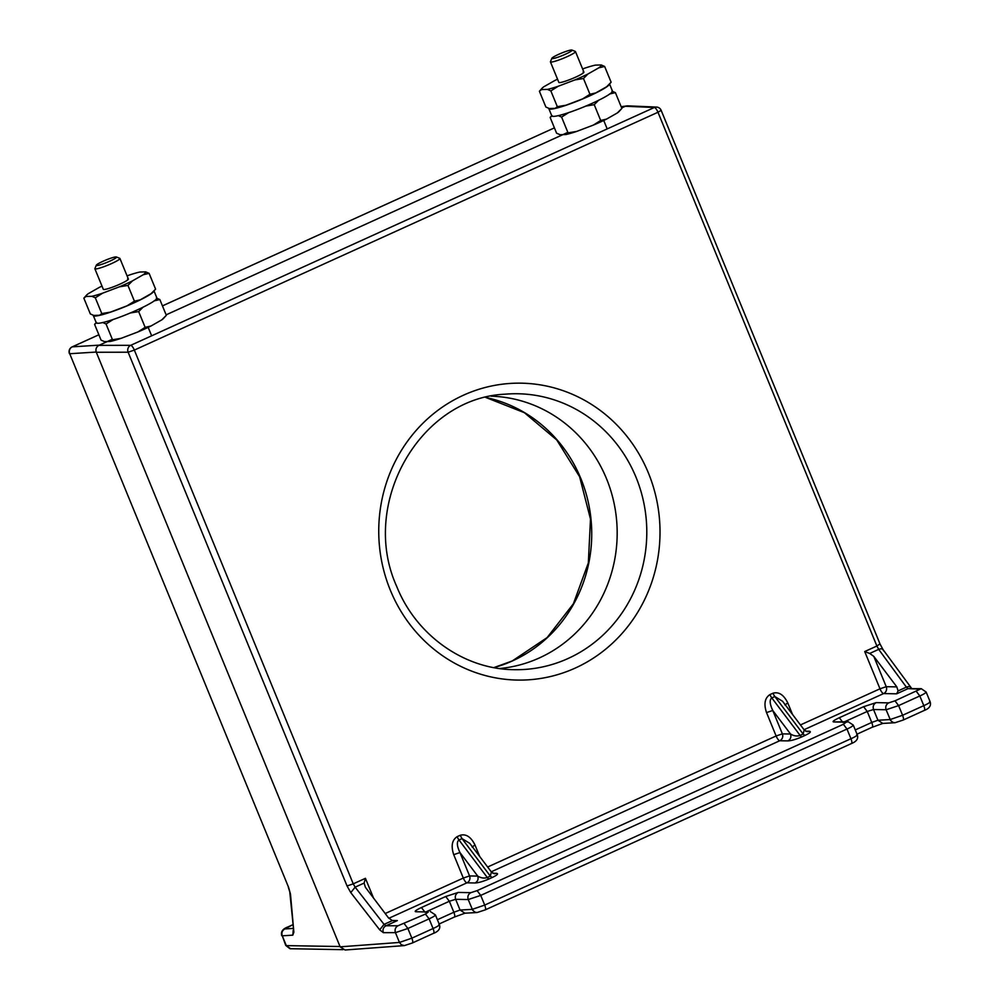 <?xml version="1.0" encoding="UTF-8"?>
<svg xmlns="http://www.w3.org/2000/svg" width="1000" height="1000" viewBox="0 0 1000 1000"><rect width="100%" height="100%" fill="white"/><g stroke="black" fill="none" stroke-linecap="round" stroke-linejoin="round"><path stroke-width="1.5" d="M571.938 50.05L575.312 51.438A13.537 1.6 157.7 0 1 575.475 51.575A13.537 1.6 157.7 0 1 567.288 56.588A13.537 1.6 157.7 0 1 551.175 62.062A13.537 1.6 157.7 0 1 550.425 61.863A13.537 1.6 157.7 0 1 550.438 61.65L551.875 58.288A10.925 1.288 157.7 0 1 560.538 53.513A10.925 1.288 157.7 0 1 571.45 50A10.925 1.288 157.7 0 1 571.938 50.05A10.925 1.288 157.7 0 1 564.562 54.6A10.925 1.288 157.7 0 1 552.475 58.625A10.925 1.288 157.7 0 1 551.875 58.288M609.562 93.987L615.4 92.638L611.938 91.137M615.4 92.638L621.862 108.413L617.337 112.95L606.512 119.113L600.688 120.463L594.225 104.688L598.737 100.15M621.862 108.413L619.237 111.35A32.275 3.812 -22.3 0 1 617.337 112.95M585.588 106.125L594.225 104.688M600.688 120.463L593.375 125.087L576.688 131.425L568.062 132.85L561.587 117.075L568.913 112.463M558.138 115.575L561.587 117.075M568.062 132.85L565.913 134.537L560.062 134.713L556.6 133.2L550.138 117.425L552.275 115.75M551.712 115.662L550.138 117.425M593.375 125.087A32.275 3.812 -22.3 0 0 606.512 119.113M565.913 134.537A32.275 3.812 -22.3 0 0 576.688 131.425M609.487 84.062A32.763 3.862 157.7 0 1 589.65 95.9A32.763 3.862 157.7 0 1 548.837 108.65L551.8 115.875A32.763 3.862 -22.3 0 0 592.612 103.125A32.763 3.862 -22.3 0 0 612.425 91.013L609.55 84M127.6 278.825A13.537 1.6 157.7 0 1 128.363 279.025A13.537 1.6 157.7 0 1 118.338 284.85A13.537 1.6 157.7 0 1 104.062 289.513A13.537 1.6 157.7 0 1 103.3 289.3L94.875 268.762A13.537 1.6 157.7 0 1 94.9 268.55L96.325 265.188A10.925 1.288 157.7 0 1 102.912 261.325A10.925 1.288 157.7 0 1 116.388 256.962A10.925 1.288 157.7 0 1 109.913 261.112A10.925 1.288 157.7 0 1 96.325 265.188M101.988 286.1A32.275 3.812 -22.3 0 0 99.2 287.45L88.375 293.612A32.275 3.812 -22.3 0 0 86.487 295.225L83.85 298.15L90.325 313.925L93.775 315.438L99.637 315.25A32.275 3.812 -22.3 0 0 110.4 312.137L127.088 305.8A32.275 3.812 -22.3 0 0 140.238 299.837L151.062 293.675A32.275 3.812 -22.3 0 0 152.95 292.062L155.588 289.137L149.113 273.363L145.662 271.863L139.8 272.038A32.275 3.812 -22.3 0 0 129.037 275.15L127.075 275.887M155.588 289.137L151.062 293.675M140.238 299.837L134.412 301.188L127.938 285.413L132.463 280.875L143.287 274.713L149.113 273.363M134.412 301.188L127.088 305.8M110.4 312.137L101.775 313.575L95.312 297.8L102.625 293.175L119.312 286.85L127.938 285.413M101.775 313.575L99.637 315.25M83.85 298.15L86 296.475L91.862 296.3L95.312 297.8M86.487 295.225A32.275 3.812 -22.3 0 0 86 296.475M91.862 296.3A32.275 3.812 -22.3 0 0 102.625 293.175M119.312 286.85A32.275 3.812 -22.3 0 0 132.463 280.875M143.287 274.713A32.275 3.812 -22.3 0 0 145.662 271.863M499.475 668.525A136.45 129.25 88.3 0 0 606.512 478.713A136.45 129.25 88.3 0 0 491.188 396.188M621.663 107.938L625.337 106.263L654.35 107.487L130.712 345.325L98.875 345.375C96.25 346.938 95.4 349.225 96.3 352.262L128.138 352.212L347.05 885.975L350.775 892.613L379.688 929.837L383.363 932.663L395.45 932.638L399.462 942.438L340.15 946.838L345.062 950L404.375 945.6L412.35 942.987L433.375 933.388C434.263 933.062 434.162 931.438 433.075 928.525L411.863 938.162L407.887 928.487L429.1 918.85L433.075 928.525C437.788 926.425 439.712 925.1 438.837 924.538M98.875 345.375L112.312 339.275M166.125 314.837L567.863 132.375M911.862 688.688L883.075 649.65L880.062 644.087L661.15 110.325L657.975 112.263A5.238 1.562 -114.4 0 0 654.35 107.487A5.238 4.975 -87.6 0 1 656.513 107.075L627.487 105.85L621.15 106.688M340.15 946.838L96.3 352.262M428.312 911.988L415.75 911.737L428.312 911.988L425.475 914.087L398.025 925.75L385.938 925.775C383.312 927.312 382.45 929.613 383.363 932.663M392.362 920.612L388.438 917.8L365.4 887.275L364.113 883.088L355.138 887.163L384.05 924.388L392.362 920.612L397.362 920.588L385.938 925.775L384.05 924.388L379.688 929.837M347.05 885.975L353.25 883.85L355.138 887.163L350.775 892.613M364.113 883.088L365.438 878.325L353.25 883.85L134.338 350.087L128.138 352.212A5.238 4.925 -90.1 0 1 130.712 345.325A5.238 1.562 65.6 0 1 134.338 350.087L657.975 112.263L876.888 646.025L879.788 644M869.712 653.45L873.787 656.363L896.825 686.888L898.075 690.925L906.388 687.15L878.688 649.375L869.712 653.45L864.712 651.55L876.888 646.025L878.688 649.375C881.45 648.35 883.037 648.787 883.438 650.688M804.05 729.712L883.612 693.575L896.637 693.825L908.05 688.637L906.388 687.15C909.15 686.125 910.738 686.562 911.137 688.462M919.062 689.1L908.05 688.637L921.237 688.675L894.987 700.837L888.713 702.875L876.15 702.625L863.612 706.7L839.312 717.738C833.988 720.25 832.087 721.65 833.625 721.938L846.2 722.175L843.363 724.287L477.1 890.638L470.838 892.675L458.263 892.425L445.725 896.5L421.425 907.537C416.1 910.05 414.2 911.45 415.75 911.737M491.238 871.787L779.75 740.75L787.925 740.9C790.575 739.362 791.438 737.062 790.537 734.013C793.925 736.012 797.113 736.475 800.1 735.425L771.8 697.925C769.362 699.712 769.688 703.9 772.763 710.475L766.525 712.588C763.662 703.962 764.8 697.962 769.95 694.587L772.987 693.213C778.85 691.575 783.787 694.812 787.788 702.938L792.487 714.4M487.638 867.013L776.125 735.975A5.238 1.562 -114.4 0 0 779.75 740.75A5.238 4.95 91.1 0 0 782.362 733.863L790.537 734.013L772.763 710.475L782.362 733.863L776.125 735.975L766.525 712.588M472.113 847.025L474.988 845.013L479.688 856.475M388.837 918.288L466.938 882.825L475.112 882.975C478.6 882.788 483.25 881.438 489.075 878.925L492.113 877.55L490.337 876.112L491.388 871.975L469.787 843.363L462.025 838.612L460.188 835.288C466.037 833.65 470.975 836.888 474.988 845.013M475.112 882.975C477.762 881.438 478.638 879.137 477.725 876.087C481.112 878.088 484.3 878.55 487.3 877.5L458.988 840C456.55 841.787 456.875 845.975 459.963 852.55L453.725 854.663C450.863 846.038 452 840.037 457.15 836.663L460.188 835.288M385.213 913.525L463.312 878.05A5.238 1.562 -114.4 0 0 466.938 882.825A5.238 4.95 91.1 0 0 469.55 875.938L477.725 876.087L459.963 852.55L469.55 875.938L463.312 878.05L453.725 854.663M873.787 656.363L886.225 686.688L879.987 688.8L864.712 651.55M784.912 704.95L787.788 702.938M782.6 701.287L774.837 696.538L803.138 734.038L804.188 729.887L807.138 731.675L809.188 731.25L805.638 731.175M477.088 912.525L485.012 909.95C485.9 909.613 485.788 907.987 484.7 905.075L472.25 909.362L460.05 910.037L464.9 913.2L477.1 912.525L474.988 912.163L472.725 910.263L468.225 899.55L455.65 899.312C454.738 896.263 455.613 893.975 458.263 892.425M485.188 909.9L851.438 743.55C856.587 741.513 858.538 738.625 857.312 734.887L853.3 725.113L848.25 721.762L833.625 721.938M882.788 723.4L877.938 720.238L871.737 722.45L867.237 711.462L873.538 709.513L877.938 720.238L890.125 719.562L902.588 715.275L898.612 705.6L919.825 695.962L923.787 705.65L902.588 715.275C903.675 718.188 903.775 719.812 902.887 720.15L895.025 722.725L892.875 722.362L890.6 720.462L886.112 709.75L873.538 709.513C872.625 706.462 873.5 704.175 876.15 702.625M896.637 693.825L898.075 690.925M492.113 877.55C497.362 875.037 498.787 873.625 496.375 873.325L494.325 873.75L491.375 871.963M116.388 256.962L119.775 258.35A13.537 1.6 157.7 0 1 119.938 258.488A13.537 1.6 157.7 0 1 111.75 263.488A13.537 1.6 157.7 0 1 94.875 268.762M154 290.9L156.875 297.913A32.763 3.862 157.7 0 1 137.062 310.025A32.763 3.862 157.7 0 1 96.263 322.775L93.3 315.55A32.763 3.862 157.7 0 1 93.275 315.262M153.95 290.963A32.763 3.862 157.7 0 1 134.1 302.8A32.763 3.862 157.7 0 1 93.3 315.55M583.138 71.912A13.537 1.6 157.7 0 1 583.9 72.125A13.537 1.6 157.7 0 1 573.875 77.938A13.537 1.6 157.7 0 1 559.6 82.6A13.537 1.6 157.7 0 1 558.85 82.4L550.425 61.863M557.537 79.2A32.275 3.812 -22.3 0 0 554.75 80.55L543.913 86.713A32.275 3.812 -22.3 0 0 542.025 88.312A32.275 3.812 -22.3 0 0 541.538 89.562L547.4 89.388A32.275 3.812 -22.3 0 0 558.175 86.275L574.85 79.938A32.275 3.812 -22.3 0 0 588 73.975L598.825 67.812A32.275 3.812 -22.3 0 0 601.2 64.95L595.35 65.125A32.275 3.812 -22.3 0 0 584.575 68.238L582.612 68.987M598.825 67.812L604.65 66.463L601.2 64.95M604.65 66.463L611.125 82.238L606.6 86.775L595.775 92.925L589.95 94.275L583.475 78.5L588 73.975M611.125 82.238L608.5 85.162A32.275 3.812 -22.3 0 1 606.6 86.775M574.85 79.938L583.475 78.5M589.95 94.275L582.625 98.9L565.95 105.237L557.325 106.675L550.85 90.9L558.175 86.275M547.4 89.388L550.85 90.9M557.325 106.675L555.175 108.35L549.312 108.525L545.862 107.025L539.4 91.25L541.538 89.562M542.025 88.312L539.4 91.25M582.625 98.9A32.275 3.812 -22.3 0 0 595.775 92.925M555.175 108.35A32.275 3.812 -22.3 0 0 565.95 105.237M96.175 322.575L94.588 324.338L101.062 340.112L104.513 341.613L110.375 341.438A32.275 3.812 -22.3 0 0 121.137 338.325L137.825 331.987A32.275 3.812 -22.3 0 0 150.975 326.012L161.8 319.862A32.275 3.812 -22.3 0 0 163.688 318.25L166.325 315.325L159.85 299.55L156.4 298.038M166.325 315.325L161.8 319.862M150.975 326.012L145.15 327.362L138.675 311.588L143.2 307.05M154.025 300.9L159.85 299.55M145.15 327.362L137.825 331.987M121.137 338.325L112.513 339.762L106.05 323.988L113.362 319.363M130.05 313.025L138.675 311.588M112.513 339.762L110.375 341.438M94.588 324.338L96.737 322.65M102.6 322.475L106.05 323.988M99.438 345.125L72.3 346.85A5.238 5 86.4 0 0 69.725 353.725L288.637 887.487L69.725 353.725L96.213 352.05M288.375 887.412L290.487 894.188L288.637 887.487M289.85 892.588L293.863 932.2L290.487 894.188M293.2 930.238L292.825 935.15L293.863 932.2M636.013 477.25A137.988 130.7 -91.7 0 1 513.538 669.675C463.862 669.087 416.112 635.212 396.688 586.362C359.312 504.038 419.762 397.8 505.15 394.188A137.988 130.7 -91.7 0 1 636.013 477.25M648.413 473.013A148.475 140.638 88.3 0 0 463.438 395.213A148.475 140.638 88.3 0 0 390.35 590.237A148.475 140.638 88.3 0 0 575.325 668.037A148.475 140.638 88.3 0 0 648.413 473.013M412.35 942.987L412.175 943.025C413.062 942.688 412.95 941.075 411.863 938.162L399.462 942.438L401.337 944.762L404.375 945.6M398.025 925.75C395.4 927.3 394.538 929.587 395.45 932.638L407.887 928.487L404.263 923.713M929.613 701.65C930.413 702.237 928.462 703.562 923.787 705.65C924.887 708.55 924.987 710.175 924.1 710.512L903.075 720.1M855.275 729.925L871.737 722.45C872.837 725.35 872.938 726.975 872.05 727.312L857.013 734.175M856.725 734.737C857.6 735.3 855.675 736.625 850.95 738.725L484.7 905.075L480.725 895.4L846.988 729.05L850.95 738.725C852.05 741.637 852.15 743.263 851.263 743.587L851.438 743.55M437.388 919.725L453.85 912.25L449.35 901.263L455.65 899.312L460.05 910.037L453.85 912.25C454.95 915.15 455.05 916.775 454.162 917.113L464.975 913.2M800.438 724.938L879.987 688.8A5.238 1.562 -114.4 0 0 883.612 693.575A5.238 4.95 91.1 0 0 886.225 686.688L896.825 686.888M365.438 878.325L373.512 898.012M787.925 740.9C791.413 740.713 796.062 739.362 801.888 736.862L804.925 735.475C810.163 732.962 811.587 731.55 809.188 731.25M496.375 873.325L492.837 873.25M397.362 920.588L392 920.487M863.612 706.7L867.237 711.462L844.725 721.688M445.725 896.5L449.35 901.263L426.838 911.488M769.95 694.587A5.238 1.562 65.6 0 0 771.8 697.925L774.837 696.538A5.238 1.562 -114.4 0 1 772.987 693.213M457.15 836.663A5.238 1.562 65.6 0 0 458.988 840L462.025 838.612L490.337 876.112L487.3 877.5A5.238 1.562 65.6 0 0 489.075 878.925M434.812 914.725C436.337 914.963 434.438 916.338 429.1 918.85L425.475 914.087M425.05 912.3L421.425 907.537M470.838 892.675C468.188 894.212 467.312 896.513 468.225 899.55L480.725 895.4L477.1 890.638M843.363 724.287L846.988 729.05C851.712 726.95 853.612 725.575 852.7 724.925M848.25 721.762L846.2 722.175M842.938 722.5L839.312 717.738M888.713 702.875C886.062 704.412 885.2 706.712 886.112 709.75L898.612 705.6L894.987 700.837M916.2 691.2L919.825 695.962C924.5 693.888 926.425 692.513 925.6 691.85M804.925 735.475L803.138 734.038L800.1 735.425A5.238 1.562 65.6 0 0 801.888 736.862M433.562 933.35C438.7 931.312 440.65 928.425 439.425 924.688L435.412 914.912L430.363 911.562M493.913 667.625A138.688 131.363 88.3 0 0 512.625 660.837A138.688 131.363 88.3 0 0 580.9 478.675A138.688 131.363 88.3 0 0 485.7 397.425L524.388 412.688L556.788 440L579.6 476.688L590.487 519.087L588.337 562.925L573.375 603.8L547.137 637.575L512.3 660.925L493.875 667.613M340.025 946.525L286.3 945.625L282.275 935.825L292.825 935.15M621.25 106.925L624.612 106.6M72.3 346.85L98.875 334.775L72.138 346.887A5.238 1.562 65.6 0 1 72.3 346.85M162.45 305.9L554.412 127.875L162.45 305.875M342.95 949.675L289.962 948.713L285.763 945.45L282.275 935.825C281.325 932.775 282.188 930.487 284.85 928.938L292.712 924.775L287.787 927M293.038 928.425L284.85 928.938M71.975 347.013A5.238 1.562 65.6 0 1 72.138 346.887A5.238 5.238 0 0 0 69.463 353.65M287.5 927.138L287.625 927.05C282.613 928.95 280.65 931.838 281.75 935.688M575.475 51.575L583.9 72.125M603.725 120.463L607.188 128.912M894.975 722.725L882.788 723.413M882.862 723.4L872.225 727.275M454.338 917.075L439.137 923.975M661.15 110.325A5.238 5.238 0 0 0 656.513 107.075M924.275 710.462C929.4 708.475 931.35 705.588 930.15 701.8L926.137 692.025L921.237 688.675M782.588 701.287L804.188 729.9M119.938 258.488L128.363 279.025M148.188 327.362L151.65 335.812M290.788 948.8L285.763 945.45"/></g></svg>
